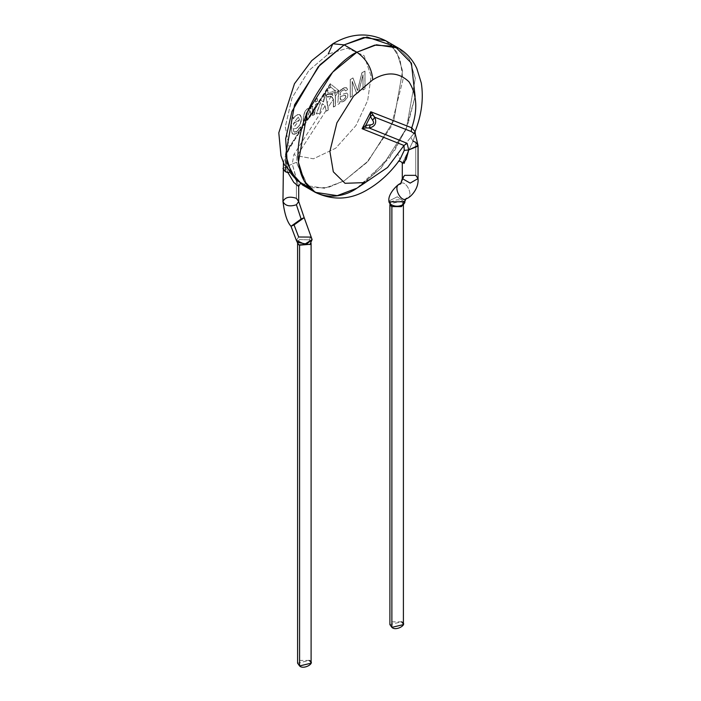 <?xml version="1.0" encoding="UTF-8"?>
<svg xmlns="http://www.w3.org/2000/svg" width="701" height="701" viewBox="0 0 701 701"><rect width="100%" height="100%" fill="white"/><g stroke="black" fill="none" stroke-linecap="round" stroke-linejoin="round"><path stroke-width="0.53" stroke-dasharray="3.5 2.63" d="M302.499 184.976L324.51 188.297L344.138 180.858L368.305 160.906L393.708 120.922L402.584 70.906L396.731 51.944L385.769 40.754L396.731 51.944L402.584 70.906L393.708 120.922L368.305 160.906L344.138 180.858L327.91 187.588L309.36 187.807L327.91 187.588L344.138 180.858L324.51 188.297L302.499 184.976M315.231 192.328L337.242 195.649L356.862 188.21L381.037 168.258L406.44 128.274L415.307 78.258L409.463 59.296L398.501 48.106L409.463 59.296L415.307 78.258L406.44 128.274L381.037 168.258L356.862 188.21L389.414 158.084L405.721 129.948L415.115 96.501L407.693 125.181L394.558 150.68L365.449 182.523M391.64 45.285L400.034 59.252L403.014 79.528L391.035 126.899L366.658 162.676L344.138 180.858L366.658 162.676L391.035 126.899L403.014 79.528L400.034 59.252L391.64 45.285M287.98 172.691L285.754 166.093L285.561 167.329L285.754 166.093L287.98 172.691L290.135 172.665L287.98 172.691M305.531 123.166L305.575 122.176L305.531 123.166L303.691 124.287C302.42 119.231 304.383 105.746 311.069 108.988L311.069 107.157L312.751 106.193L312.751 111.073L312.252 113.448L309.789 117.339L308.405 118.714L310.482 115.411M308.405 118.723L310.403 116.313L310.885 113.974C310.017 103.993 302.806 117.33 305.583 122.167L310.105 110.32L310.885 113.974L309.737 117.058L308.212 118.592L310.718 113.877L309.877 110.188L305.408 122.088L305.522 123.166L303.533 124.191C302.254 119.109 304.225 105.658 310.911 108.892L310.298 108.41L310.911 108.892L310.911 107.06L312.593 106.105L312.593 110.977L308.405 118.714L311.621 114.132L312.751 111.073L312.751 106.193L310.911 107.06L311.069 108.988C304.383 105.746 302.42 119.231 303.691 124.287L305.522 123.166M311.069 108.988L310.911 108.892C304.225 105.658 302.254 119.109 303.533 124.191L305.347 123.061L305.408 122.088L310.718 113.877L309.562 116.909L289.732 147.587L289.259 147.079C284.404 156.034 284.72 164.656 290.214 172.963C296.392 181.016 301.561 184.678 305.724 183.951C306.959 179.938 297.767 168.301 296.733 162.203C297.767 168.301 306.959 179.938 305.724 183.951C301.561 184.678 296.392 181.016 290.214 172.963C284.72 164.656 284.404 156.034 289.259 147.079L304.357 123.718L289.259 147.079L289.732 147.587C286.034 153.282 284.702 159.451 285.754 166.093C284.702 159.451 286.034 153.282 289.732 147.587L314.88 108.97L314.302 109.584L315.468 106.543L315.468 104.44L317.5 103.441L316.905 106.254L315.424 107.761L314.521 114.578L312.444 115.56L313.452 110.811L315.091 109.041L315.625 104.528L317.5 103.441L315.468 104.44L312.444 115.56L314.521 114.578C314.951 109.374 315.949 105.658 317.5 103.441L330.224 83.726L330.618 87.003L335.209 90.666L330.697 91.936C327.393 92.891 326.605 92.26 328.331 90.043L330.618 87.003L328.331 90.043C326.605 92.26 327.393 92.891 330.697 91.936L335.209 90.666L338.898 90.657L335.008 93.364L335.209 90.666L334.789 93.496L334.561 92.602L332.037 93.102L332.957 95.573L332.037 93.102L332.957 95.573L331.407 94.32L326.868 94.512L326.254 95.196L326.868 94.512L331.407 94.32L332.397 95.099L331.407 94.32M340.064 96.668L344.778 95.178L345.821 96.072L344.91 98.578L341.922 100.234L340.318 99.463L340.064 96.668L345.058 95.178L340.064 96.668M293.255 123.779L299.432 119.897L293.255 123.779L294.289 126.741L299.511 119.941L294.367 126.793L293.255 123.779L298.451 116.848L299.511 119.941L298.363 116.804L293.255 123.779M340.975 100.094L342.719 100.12L344.988 98.622L345.908 96.536L345.076 95.222L345.908 96.195L345.26 98.096L345.83 96.449L345.339 95.257L340.143 96.712L340.852 100.015L340.108 98.017L340.187 99.148L341.238 100.182L343.359 99.761L345.339 98.14L342.999 100.015L340.896 100.05M326.245 95.196L327.507 97.159L326.254 95.196M332.397 95.099L332.957 95.564L332.09 93.189L334.649 92.681L332.037 93.102L334.561 92.611L335.411 96.379L335.42 105.965L333.536 107.051L333.483 99.349L331.231 96.414L327.507 97.159L326.114 95.126L327.314 93.995L329.426 93.408L332.362 95.082M319.104 102.066L320.234 99.936L323.599 101.925L320.375 100.015L323.599 101.925L324.23 94.162L326.202 91.226L325.352 93.067L328.252 110.101L326.359 111.205L324.686 105.097L322.232 103.73L319.814 113.194L316.396 113.912L320.523 102.802L319.305 102.25L320.488 100.427L319.121 102.109L325.054 92.953L324.055 94.004L323.485 101.873L320.488 100.427M363.03 74.841L358.579 92.506L356.748 93.566L352.261 81.316L352.261 96.151L350.298 97.281L350.298 79.546L353.015 77.977L357.554 90.534L361.944 72.825L364.993 71.064L364.993 88.799L363.03 89.938L363.03 74.841L363.03 89.938L364.993 88.799L364.993 71.064L361.944 72.825L357.554 90.534L353.015 77.977L350.298 79.546L350.298 97.281L352.261 96.151L352.261 81.316L356.748 93.566L358.579 92.506L356.669 93.513L352.182 81.263L352.261 96.151L350.22 97.237L350.22 79.502L353.015 77.977L357.554 90.534L361.865 72.773L364.993 71.064L364.993 88.799L362.952 89.886L362.952 74.797L358.579 92.506L363.03 74.841M339.976 101.619L339.591 103.468L337.654 104.58L338.793 92.33L342.596 88.58L346.425 87.704L347.591 89.649L345.751 90.999L344.612 89.632L342.035 90.779L340.476 92.541L340.099 95.021L346.688 93.102L347.906 94.81L347.424 97.562L344.086 101.154L342.07 101.925L339.976 101.619L342.807 101.75L345.856 99.7L342.728 101.698L339.897 101.575L339.591 103.468L339.976 101.619M291.616 118.303L293.333 117.312L293.333 118.898L295.542 115.893L298.53 114.456L300.361 115.148L301.264 117.163L301.185 121.378L299.432 125.61L296.173 128.511L293.491 128.397L293.649 131.201L294.77 132.27L297.723 130.903L299.231 128.134L301.053 126.802L300.606 129.238L298.416 132.217L294.911 134.25L292.79 134.075L291.765 132.068L291.537 118.25L293.333 117.312L291.616 118.303M299.511 119.941L293.333 123.832L299.511 119.941M317.422 98.526L317.422 101.014L315.546 102.101L315.546 99.612L317.422 98.526L315.546 99.612L315.546 102.101L317.422 101.014L315.468 102.057L315.468 99.568L317.422 98.526L317.422 101.014L317.422 98.526M331.468 94.355L330.697 91.936L331.354 94.267L329.426 93.408L326.736 94.442L325.168 92.953L326.596 90.42L326.263 91.086L328.331 90.043L326.026 91.086L325.325 92.541L325.658 91.603M326.026 91.086L325.168 92.953L328.086 107.376L333.343 99.253L331.196 96.414L333.343 99.253L328.086 107.376L325.168 92.953L326.736 94.442L326.114 95.126L327.42 97.115L329.076 96.098L331.196 96.414L326.938 103.003L331.196 96.414L329.076 96.098L327.42 97.115L331.231 96.414L332.002 96.843L333.483 99.349L333.536 107.051L335.42 105.965L335.411 96.379L334.789 93.496M298.67 186.51L292.273 163.981L296.733 162.203L297.014 155.797L313.452 158.794L335.726 148.2L355.968 125.54L367.683 100.515L371.118 76.155L364.108 55.686L347.381 48.211L328.226 54.073L308.843 70.591L292.002 97.903L285.281 126.837L289.259 147.079L285.281 126.837L292.002 97.903L308.843 70.591L328.226 54.073L347.381 48.211L364.108 55.686L371.118 76.155L367.683 100.515L355.968 125.54L335.726 148.2L313.452 158.794L297.014 155.797L296.733 162.203L292.273 163.981L296.4 179.254L296.4 198.313C289.574 196.122 285.088 197.191 282.95 201.529M319.323 102.223L320.523 102.802L316.396 113.912L319.814 113.194L322.223 103.739L324.686 105.097L326.359 111.196L328.252 110.11L325.352 93.075L326.202 91.218M320.234 99.945L324.055 94.004M325.851 91.726L323.599 101.925L325.054 92.953L328.375 88.063L330.618 87.003L328.375 88.063L330.224 83.726L338.898 90.657L335.209 90.666L330.618 87.003L330.224 83.726L327.954 88.764L318.955 101.978M327.928 88.808L319.928 101.163M338.162 99.069L337.654 104.58L339.591 103.468L337.575 104.537L339.512 103.424L339.897 101.575L341.992 101.882L344.682 100.681L347.608 97.097L347.862 94.547L347.056 93.268M338.241 98.254L338.241 99.113M346.347 87.651L343.946 87.844L340.546 89.921L345.207 87.52L346.758 87.932L347.591 89.649L346.688 87.853L344.664 87.678L339.354 91.2L338.241 93.925L338.162 98.21M346.609 93.058L340.099 95.021L340.011 94.512L340.651 92.059L340.187 93.408L340.852 91.787L342.5 90.368L341.185 91.533L344.261 89.605L345.751 90.999L347.591 89.649L345.663 90.955L347.512 89.597L346.601 87.809M347.135 93.321L346.688 93.102M299.353 114.508L301.185 117.12L301.106 121.326L299.616 125.155L296.979 128.055L299.064 126.136L300.86 122.587L301.439 118.863L300.79 115.77L299.432 114.561L297.443 114.727L295.06 116.357L293.333 118.898L294.981 116.305L297.986 114.482L294.981 116.305L293.333 118.898L293.246 117.26L293.246 118.855L293.246 117.26L291.537 118.25L291.537 129.711L292.501 133.847L294.911 134.25L298.416 132.217L300.361 129.781L301.053 126.802L296.409 131.806L294.49 132.2L293.482 130.719L294.446 132.165L296.269 131.788L298.258 130.228L299.152 128.09L301.053 126.802L300.606 129.238L299.169 131.332L294.832 134.206L292.948 134.163L292.072 133.33L291.537 129.711L291.87 132.848L292.711 134.031M299.967 114.806L299.432 114.561M293.491 128.397L293.517 130.114L293.412 128.344L294.63 128.809L296.497 128.344L294.236 128.747L296.173 128.511L297.662 127.451L300.037 124.392L301.36 118.819L300.992 116.384L299.888 114.762M294.254 132.077L293.544 131.069L293.412 128.344M335.008 93.364L338.898 90.657L335.262 96.291L335.42 105.965L333.378 106.964L333.343 99.279L333.378 106.964L335.262 105.877L335.262 96.291L338.898 90.657L330.224 83.726L317.308 104.353L317.343 103.354L315.468 104.44L315.468 106.543L314.302 109.584L311.437 114.009L315.468 106.543L312.593 110.977L312.593 106.105L310.911 107.06L310.911 108.892M328.086 107.376L328.252 110.101L326.359 111.196L326.21 110.276L297.014 155.797L293.885 154.571L297.014 155.797L326.21 110.276L325.054 105.912L326.21 111.1L328.086 110.013L328.086 107.376M282.95 168.45L292.273 163.981L293.885 154.571L325.054 105.912L324.686 105.097L322.118 103.678L325.054 105.912L293.885 154.571L292.273 163.981L282.95 168.45M298.705 201.529L296.4 198.313L296.4 179.254L298.705 186.256M316.563 106.333L318.92 101.943L320.366 102.714L316.3 113.869L319.761 113.185L322.118 103.687L319.814 113.194L316.3 113.869L320.523 102.802L318.92 101.943L316.861 105.904M316.186 106.666L314.293 110.241L314.521 114.578L312.444 115.569L314.302 109.584L313.303 110.627L312.287 115.472L314.399 114.517L314.293 110.241L316.186 106.666M283.441 162.921L284.702 157.769L288.847 148.524L308.212 118.592M311.437 114.009L314.302 109.584M315.012 108.015L315.616 107.157M318.92 101.943L315.187 107.709M317.343 100.97L317.343 98.482L315.468 99.568L315.468 102.057L317.343 100.97M292.948 134.163L296.584 133.427L299.87 130.421L300.974 126.758L299.152 128.09L297.294 131.148L294.332 132.112M358.491 92.462L362.952 74.797L362.952 89.886L364.906 88.755L364.906 71.02L361.865 72.773L357.475 90.49L352.936 77.934L350.22 79.502L350.22 97.237L352.182 96.107L352.182 81.263L356.669 93.513L358.491 92.462M310.718 113.877L305.408 122.088C302.657 117.155 309.877 103.888 310.718 113.877M291.003 226.283L294.052 224.89L304.181 217.652M298.652 237.008L296.365 240.364L298.652 237.008L310.447 237.078L312.111 239.567L310.447 237.078L309.465 239.865L311.104 242.415L310.254 244.307L309.465 239.865L310.447 237.078M311.104 663.19L309.123 660.438L297.601 663.19M299.012 244.798L297.601 242.415L299.756 239.558L309.465 239.865L299.756 239.558C297.014 241.398 296.952 243.265 299.581 245.166M299.581 660.438L309.123 660.438M418.05 178.562L415.746 175.346L415.746 142.268L415.746 175.346L404.608 175.346L402.295 178.562M402.295 163.324L413.02 141.243L415.334 134.338M418.05 145.484L415.746 142.268L413.02 141.243L402.339 163.754M370.776 111.757L372.625 114.955M398.825 161.072L399.991 159.477L397.686 153.624L410.786 137.273L413.02 141.243L410.786 137.273L415.045 131.7L411.741 127.81M411.268 131.543L415.272 134.233L413.02 141.243M414.177 133.146L397.686 153.615L399.982 159.486M404.608 175.346L400.806 183.741L404.608 175.346M406.159 198.576L406.948 198.199C414.817 196.876 405.231 177.87 399.868 184.179C405.231 177.87 414.817 196.876 406.948 198.199L406.019 198.637L406.948 198.199M390.588 204.245L388.897 201.029L397.292 196.771L404.626 202.046L397.283 196.771L388.897 201.038M403.399 624.609L401.419 621.848L389.896 624.609M391.158 206.094L389.896 203.825L401.585 201.161L403.399 203.825L401.524 206.523M391.877 621.848L401.419 621.848M403.355 204.28L401.585 201.161C397.931 196.92 384.621 203.86 391.561 206.383M310.289 116.48L312.155 113.597M325.86 91.279L327.945 88.773M292.545 143.512L289.899 147.622C287.489 152.222 286.35 155.035 286.472 156.078C285.176 159.968 286.394 165.497 290.135 172.665C296.9 180.507 300.825 184.021 301.903 183.206L300.326 183.636M326.053 91.402L324.221 94.153M316.756 106.07L320.015 101.426M313.452 110.811L315.424 107.761M315.091 109.041L316.905 106.254M329.996 96.055L332.002 96.843M310.429 115.06L313.303 110.627M311.104 243.3L311.104 242.415M297.601 243.413L297.601 242.415M403.399 204.911L403.399 203.825M389.896 204.753L389.896 203.825M403.259 201.757L404.626 202.046"/><path stroke-width="1.05" d="M344.138 44.882L319.963 64.834L294.56 104.808L285.693 154.833L291.537 173.795L302.499 184.976L291.537 173.795L285.693 154.833L294.56 104.808L319.963 64.834L344.138 44.882L356.862 52.233L376.49 44.785L398.501 48.106L376.49 44.785L356.862 52.233L344.138 44.882L367.026 37.013L391.64 45.285L367.026 37.013L344.138 44.882L363.758 37.442L385.769 40.754L363.758 37.442L344.138 44.882L332.879 43.769L344.138 44.882L318.193 66.814L291.993 111.389L285.649 138.78L287.226 163.167L296.129 179.947L309.36 187.807L296.129 179.947L287.226 163.167L285.649 138.78L291.993 111.389L318.193 66.814L344.138 44.882M365.449 182.523L356.862 188.21L337.242 195.649L315.231 192.328L304.269 181.147L298.416 162.185L307.292 112.16L332.695 72.185L356.862 52.233C339.643 59.445 298.792 103.424 297.986 154.211C298.792 204.07 339.643 200.88 356.862 188.21C339.643 200.88 298.792 204.07 297.986 154.211C298.792 103.424 339.643 59.445 356.862 52.233L332.695 72.185L307.292 112.16L298.416 162.185L304.269 181.147L315.231 192.328C333.255 200.845 350.833 199.873 367.972 189.41C380.108 182.286 390.781 172.315 399.982 159.486L404.267 150.364L408.727 149.953L404.126 163.412M413.02 141.243L415.746 142.268L418.05 145.484L415.351 134.355L411.268 131.543L411.741 127.81C417.91 110.013 416.99 94.679 408.998 81.807C398.632 72.054 386.558 71.379 372.774 79.791C371.767 68.128 366.465 58.945 356.862 52.233L374.685 45.136L394.935 46.371L411.426 63.169L415.115 96.501L411.426 63.169L394.935 46.371L374.685 45.136L356.862 52.233C366.465 58.945 371.767 68.128 372.774 79.791L353.619 96.063L336.892 122.85L329.882 151.416L333.317 171.806L345.032 183.303L365.274 182.584L387.548 167.469L403.986 145.484L407.115 143.319L408.727 149.953L417.971 146.141L418.05 145.484L408.727 149.953L407.115 143.319L369.217 128.011C375.184 126.513 377.024 122.92 374.737 117.225L372.669 120.248C374.395 122.973 373.607 124.515 370.303 124.874L369.217 128.011L370.303 124.874L365.791 125.444L365.992 127.915L369.217 128.011L407.115 143.319L403.986 145.484L404.267 150.364L399.947 159.539M285.561 167.329L285.254 171.666L287.98 172.691L293.737 182.348L298.67 186.51L293.745 182.356L287.98 172.691L288.777 172.464L285.254 171.666L282.95 168.45L285.254 171.666L285.561 167.329M328.226 54.073L332.879 43.769L328.226 54.073M283.441 162.921L282.95 201.529C285.088 205.866 289.574 206.935 296.4 204.745L298.705 201.529L296.4 204.745L301.132 219.045L304.181 217.652L294.052 224.89L291.003 226.283L301.132 219.045L296.4 204.745C289.574 206.935 285.088 205.866 282.95 201.529C285.088 197.191 289.574 196.122 296.4 198.313L298.705 201.529L298.705 186.256L300.326 183.636M298.705 201.529L304.181 217.652L301.132 219.045L291.003 226.283C287.208 222.129 284.527 213.884 282.95 201.529M294.052 224.89L298.652 237.008L294.052 224.89M291.003 226.283L296.365 240.364L304.637 244.29L312.111 239.549L306.617 244.053L297.618 242.432M297.601 243.413L297.601 663.19L299.581 665.95L311.104 663.19L311.104 243.3M296.365 240.355C297.916 243.843 298.828 245.35 299.099 244.859L310.254 244.307L299.581 245.166L299.581 665.95L299.581 245.166L299.012 244.798M309.123 660.438C316.493 662.734 303.551 670.2 299.581 665.95L299.581 660.438M298.652 237.008L310.447 237.078M372.625 114.955L370.382 116.48L372.669 120.248L374.737 117.225L370.776 111.757L370.382 116.48L372.625 114.955L374.737 117.225C377.024 122.92 375.184 126.513 369.217 128.011L365.992 127.915L365.791 125.444L370.303 124.874C373.607 124.515 374.395 122.973 372.669 120.248L370.382 116.48L365.791 125.444L362.102 128.712L365.992 127.915L362.102 128.712L403.986 145.484L362.102 128.712L365.791 125.444L370.382 116.48L370.776 111.757L362.102 128.712L370.776 111.757L411.741 127.81L370.776 111.757M398.387 161.204C400.42 161.116 401.726 161.826 402.295 163.333L402.295 178.562L410.173 183.11L418.05 178.562L410.173 183.11L402.295 178.562L404.608 175.346L415.746 175.346L418.05 178.562L418.05 145.484M411.268 131.543L374.737 117.225L411.268 131.543L411.741 127.81L415.08 131.613L414.177 133.146M402.339 163.754L406.177 159.513L408.727 149.953L404.267 150.364L403.986 145.484L387.548 167.469L365.274 182.584L345.032 183.303L333.317 171.806L329.882 151.416L336.892 122.85L353.619 96.063L372.774 79.791C386.558 71.379 398.632 72.054 408.998 81.807C416.99 94.679 417.91 110.013 411.741 127.81M406.948 198.199C401.594 204.508 391.999 185.511 399.868 184.179L400.806 183.741L399.868 184.179C391.999 185.511 401.594 204.508 406.948 198.199L406.019 198.637L402.348 205.007L404.626 202.046L402.348 205.007L406.019 198.637L404.626 202.072C405.423 202.125 404.319 203.649 401.314 206.646L403.355 204.28M402.295 178.562L400.657 183.811C400.613 181.813 387.635 192.731 388.897 201.038L390.588 204.245C394.304 206.585 398.229 206.83 402.348 205.007C398.229 206.83 394.304 206.585 390.588 204.245L391.158 206.094M389.896 204.753L389.896 624.609L391.877 627.36L403.399 624.609L403.399 204.911M401.524 206.523L391.877 206.585L391.877 627.36L391.877 206.585L390.588 204.245M401.419 621.848C408.788 624.144 395.846 631.619 391.877 627.36L391.877 621.848M388.897 201.029L391.877 206.585L401.314 206.646M415.351 134.364L415.08 131.604C421.643 114.745 423.719 98.569 421.31 83.086L416.867 68.619C412.81 59.804 406.685 52.969 398.501 48.106L385.769 40.754C368.402 32.167 350.78 33.166 332.879 43.769L311.743 60.645L294.464 83.726L278.805 132.822L280.978 155.797L284.133 164.472L302.499 184.976L315.231 192.328M309.895 244.623L312.103 239.567L304.181 217.652M418.05 178.562C419.058 190.435 408.157 199.172 406.159 198.576M391.324 206.225L388.88 201.818L403.259 201.757"/></g></svg>
